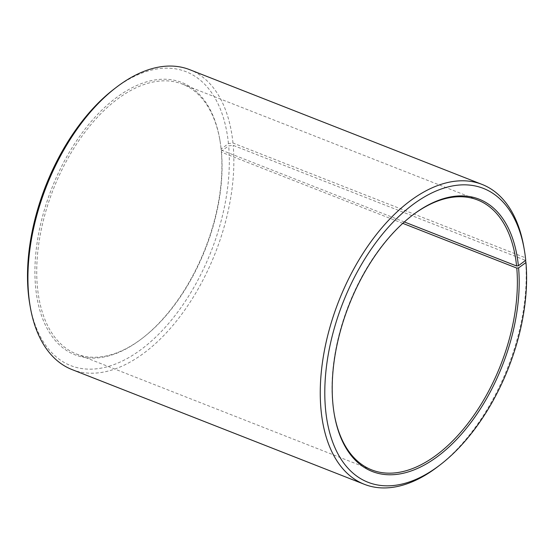 <?xml version="1.0" encoding="UTF-8"?>
<svg xmlns="http://www.w3.org/2000/svg" width="554" height="554" viewBox="0 0 554 554"><rect width="100%" height="100%" fill="white"/><g stroke="black" fill="none" stroke-linecap="round" stroke-linejoin="round"><path stroke-width="0.42" stroke-dasharray="2.77 2.08" d="M404.344 221.946L221.275 150.092A144.975 81.694 111.4 0 0 220.007 140.73A144.975 81.694 111.4 0 0 182.37 84.097A144.975 81.694 111.4 0 0 81.196 137.281A144.975 81.694 111.4 0 0 37.527 288.004A144.975 81.694 111.4 0 0 76.438 353.999A144.975 81.694 111.4 0 0 142.551 338.085A144.975 81.694 111.4 0 0 221.475 152.191L221.302 151.207L228.663 145.861L233.192 145.349L525.573 260.373M402.786 223.352L221.475 152.191M411.996 215.582A144.975 81.694 111.4 0 0 411.56 215.915A144.975 81.694 111.4 0 0 332.836 403.908A144.975 81.694 111.4 0 0 334.104 413.27A144.975 81.694 111.4 0 0 334.194 413.81M221.275 150.092L221.101 149.088L228.449 143.576L232.971 143.015L525.303 257.748L525.739 260.255M525.303 257.748A161.082 90.773 111.4 0 0 523.897 247.347M232.971 143.015A161.082 90.773 111.4 0 0 189.738 69.686M228.449 143.576A157.862 88.959 111.4 0 0 114.096 89.042M221.101 149.088A146.263 82.421 111.4 0 0 219.82 139.65A146.263 82.421 111.4 0 0 112.434 100.696A146.263 82.421 111.4 0 0 35.719 288.232A146.263 82.421 111.4 0 0 141.679 338.757A146.263 82.421 111.4 0 0 221.302 151.207M29.75 303.938A157.862 88.959 111.4 0 0 144.788 346.672A157.862 88.959 111.4 0 0 228.663 145.861M72.041 369.58A161.082 90.773 111.4 0 0 183.686 311.563A161.082 90.773 111.4 0 0 233.192 145.349M437.833 466.634A161.082 90.773 111.4 0 0 525.524 260.082M76.438 353.999L371.741 469.903M334.104 413.27L334.291 414.35M142.551 338.085L141.679 338.757M220.007 140.73L219.82 139.65M411.56 215.915L412.432 215.243M182.37 84.097L477.673 200.001"/><path stroke-width="0.83" d="M334.194 413.81A144.975 81.694 111.4 0 0 371.741 469.903A144.975 81.694 111.4 0 0 472.223 417.688A144.975 81.694 111.4 0 0 516.778 268.094L402.786 223.352M525.573 260.373L525.954 262.541A157.862 88.959 111.4 0 1 440.014 464.958A157.862 88.959 111.4 0 1 325.662 410.424A157.862 88.959 111.4 0 1 408.457 208.02A157.862 88.959 111.4 0 1 524.361 250.062A157.862 88.959 111.4 0 1 525.739 260.255L518.392 265.768A146.263 82.421 111.4 0 0 412.432 215.243A146.263 82.421 111.4 0 0 333.009 404.912A146.263 82.421 111.4 0 0 334.291 414.35A146.263 82.421 111.4 0 0 440.866 453.948A146.263 82.421 111.4 0 0 518.586 267.887L516.778 268.094M524.361 250.062L523.897 247.347A161.082 90.773 111.4 0 0 482.07 184.42A161.082 90.773 111.4 0 0 369.656 243.511A161.082 90.773 111.4 0 0 321.14 410.985A161.082 90.773 111.4 0 0 364.373 484.314A161.082 90.773 111.4 0 0 437.833 466.634L440.014 464.958M482.07 184.42L189.738 69.686A161.082 90.773 111.4 0 0 116.278 87.366A161.082 90.773 111.4 0 0 28.808 296.252A161.082 90.773 111.4 0 0 30.214 306.653A161.082 90.773 111.4 0 0 72.041 369.58L364.373 484.314M116.278 87.366L114.096 89.042A157.862 88.959 111.4 0 0 28.372 293.745A157.862 88.959 111.4 0 0 29.75 303.938L30.214 306.653M525.954 262.541L518.586 267.887M518.392 265.768L516.584 265.996A144.975 81.694 111.4 0 0 477.673 200.001A144.975 81.694 111.4 0 0 411.996 215.582M516.584 265.996L404.344 221.946"/></g></svg>
